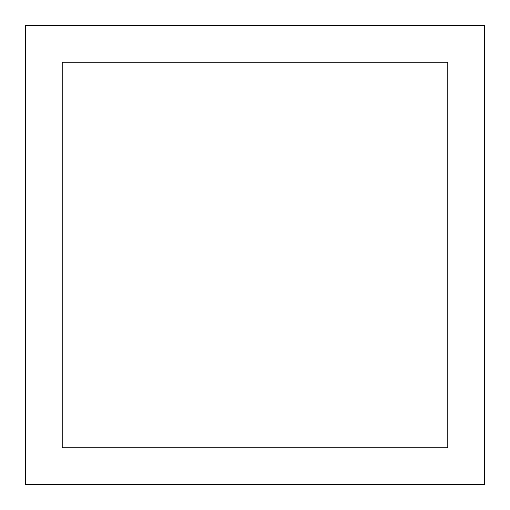 <?xml version="1.0" encoding="UTF-8"?>
<svg xmlns="http://www.w3.org/2000/svg" width="510" height="510" viewBox="0 0 510 510"><rect width="100%" height="100%" fill="white"/><g stroke="black" fill="none" stroke-linecap="round" stroke-linejoin="round"><path stroke-width="0.76" d="M484.5 25.5L484.5 484.5L25.5 484.5L25.5 25.5L484.5 25.5M447.78 62.22L447.78 447.78L62.22 447.78L62.22 62.22L447.78 62.22"/></g></svg>
